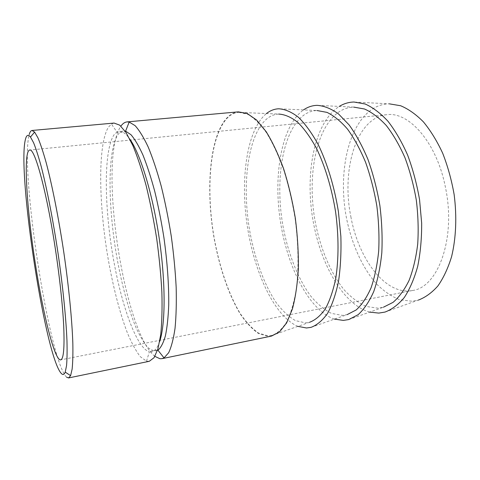 <?xml version="1.0" encoding="UTF-8"?>
<svg xmlns="http://www.w3.org/2000/svg" width="480" height="480" viewBox="0 0 480 480"><rect width="100%" height="100%" fill="white"/><g stroke="black" fill="none" stroke-linecap="round" stroke-linejoin="round"><path stroke-width="0.36" stroke-dasharray="2.4 1.8" d="M271.95 335.418L309.552 322.284L305.526 322.872L295.5 320.646C288.798 316.764 282.384 310.776 276.246 302.682C264.378 285.042 255.15 259.782 250.038 232.662C241.452 185.184 247.554 133.728 267.816 118.068C271.194 115.578 274.854 114.246 278.79 114.066L238.998 112.362L247.782 114.294C253.962 117.894 260.19 124.044 266.466 132.744C272.64 142.872 278.328 155.106 283.548 169.434C288.336 184.71 292.164 200.916 295.032 218.046C298.53 243.864 298.896 268.926 296.25 289.734C293.976 302.7 290.808 313.41 286.746 321.858C282.288 328.866 277.356 333.39 271.95 335.418L268.128 335.874L258.582 333.096C252.174 328.704 246.012 322.104 240.102 313.296C228.63 294.186 219.546 267.222 214.272 238.434C205.386 188.082 209.982 133.596 228.72 116.7C231.852 114.024 235.278 112.578 238.998 112.362M311.058 327.348L347.148 314.622L342.39 315.384L331.5 313.416C324.252 309.738 317.346 303.978 310.782 296.13C298.098 279 288.408 254.268 283.26 227.622C274.638 180.948 282.198 130.17 304.578 114.588C308.418 112.032 312.558 110.676 316.992 110.526L278.766 108.78M348.726 319.566L383.382 307.236L377.868 308.184L366.186 306.45C358.44 302.97 351.078 297.42 344.112 289.806C330.678 273.156 320.562 248.934 315.384 222.744C306.726 176.856 315.654 126.744 339.99 111.234C344.28 108.612 348.888 107.244 353.814 107.124L317.07 105.342M385.026 312.06L418.326 300.102L412.032 301.242L399.624 299.73C391.416 296.436 383.64 291.09 376.302 283.704C362.178 267.51 351.672 243.78 346.464 218.028C337.782 172.896 347.988 123.426 374.124 108C378.858 105.318 383.922 103.932 389.328 103.842L353.994 102.024M369.66 312.114C342.114 304.26 318.978 261.318 312.228 215.682C305.418 170.064 315.054 122.19 339.084 106.53L339.27 106.416M149.28 361.296L146.478 361.158L140.31 356.688C136.044 351.144 131.82 343.416 127.626 333.504C119.388 312.24 112.188 283.44 107.19 253.188C98.676 200.358 97.992 144.294 108.366 127.254L111.438 124.008L114.084 123.066M350.856 216.66C358.47 258.972 385.572 295.866 412.572 290.484C437.898 287.532 456.366 238.248 445.416 187.248C436.704 142.284 408.756 111.276 386.604 114.714C356.106 117.696 341.274 170.064 350.856 216.66M271.47 336.09L268.224 336.408L258.63 333.6C252.192 329.178 246.006 322.536 240.066 313.686C228.546 294.474 219.426 267.396 214.128 238.488C205.212 187.932 209.814 133.206 228.63 116.196C231.6 113.652 234.834 112.206 238.338 111.858M154.896 356.376C123.366 331.5 97.89 159.084 120.882 126.156M66.582 377.184C48.87 360.03 19.716 168.654 29.214 134.526M334.41 319.11C308.814 310.272 287.022 266.442 280.218 220.236C273.366 174.042 281.556 125.772 303.504 109.914M297.894 326.358C274.41 316.506 254.034 271.854 247.146 225.12C240.228 178.398 246.822 129.762 266.454 113.538M159.66 341.55C157.104 348.948 153.93 352.434 150.144 352.008L149.4 351.882L153.558 350.22L157.962 350.244L154.26 351.174L148.32 347.964C144.192 343.332 140.082 336.546 135.996 327.606C127.962 308.274 120.924 281.352 116.1 252.84C107.862 202.98 107.61 149.874 118.044 134.508C120.198 131.52 122.712 130.392 125.592 131.136L121.38 132.432L116.916 132.042C120.558 129.906 124.83 132.216 129.726 138.972M146.478 361.158L149.4 351.882C135.942 347.988 120.174 301.47 112.23 251.97C104.22 202.446 103.902 150.102 113.958 134.904L116.916 132.042L111.438 124.008M412.572 290.484L60.696 359.868M386.604 114.714L29.7 150.048"/><path stroke-width="0.72" d="M278.79 114.066C284.874 114.456 291.174 117.18 297.69 122.25C304.206 128.694 310.458 137.364 316.434 148.26C325.02 165.996 331.77 188.262 335.616 212.052C338.814 235.932 338.79 259.2 335.7 278.664C333.132 290.82 329.658 300.93 325.278 308.982C320.508 315.72 315.264 320.154 309.552 322.284M316.992 110.526L327 112.386C333.924 115.716 340.794 121.32 347.592 129.21C354.21 138.366 360.204 149.388 365.58 162.27C370.44 175.992 374.19 190.554 376.842 205.962C378.762 221.472 379.38 236.496 378.696 251.04C377.274 264.924 374.724 277.206 371.04 287.886C366.81 297.408 361.86 304.764 356.19 309.948L347.148 314.622M266.454 113.538L266.916 113.184C270.546 110.436 274.5 108.966 278.766 108.78C285.132 109.2 291.732 112.062 298.56 117.372C305.4 124.122 311.958 133.212 318.24 144.636C327.258 163.248 334.362 186.642 338.406 211.638L340.872 236.466C341.322 252.744 340.524 267.792 338.478 281.61C335.772 294.366 332.118 304.962 327.528 313.404C322.524 320.454 317.034 325.104 311.058 327.348L306.468 327.984L297.894 326.358M353.814 107.124L364.506 109.002C371.868 112.278 379.116 117.768 386.256 125.466C393.174 134.388 399.402 145.11 404.934 157.638C409.908 170.976 413.7 185.142 416.316 200.13C418.146 215.226 418.614 229.884 417.708 244.092C416.034 257.688 413.172 269.754 409.134 280.296C404.52 289.728 399.168 297.078 393.072 302.346L383.382 307.236M303.504 109.914L303.678 109.794C307.806 106.974 312.27 105.492 317.07 105.342C323.988 105.798 331.098 108.624 338.4 113.826L349.14 124.938C356.088 134.538 362.382 146.1 368.028 159.618C373.14 174.03 377.082 189.33 379.872 205.512C381.882 221.808 382.53 237.594 381.81 252.87C380.31 267.444 377.628 280.332 373.752 291.534C369.312 301.512 364.122 309.216 358.182 314.658L348.726 319.566L343.332 320.4L334.41 319.11M389.328 103.842L400.638 105.744C408.378 108.978 415.968 114.348 423.402 121.866C430.578 130.566 437.004 141.012 442.674 153.198C447.744 166.17 451.566 179.952 454.134 194.538C456.99 216.564 456.054 238.2 451.602 256.608C448.05 268.182 443.484 277.956 437.904 285.93C431.88 292.734 425.358 297.456 418.326 300.102M339.27 106.416C343.83 103.608 348.738 102.144 353.994 102.024L365.19 104.01C372.894 107.454 380.496 113.202 387.984 121.272C395.244 130.626 401.784 141.876 407.598 155.022C412.83 169.032 416.814 183.906 419.556 199.65L421.668 223.188C421.734 238.674 420.408 253.062 417.696 266.358C414.27 278.7 409.812 289.068 404.328 297.462C398.406 304.578 391.968 309.444 385.026 312.06L378.81 313.098L369.66 312.114M25.5 139.074C26.58 134.946 28.242 134.256 30.474 137.016L33.606 142.77C35.952 148.638 38.514 156.63 41.28 166.752C46.92 188.61 53.046 219.972 58.008 253.068C62.832 286.182 66.03 317.976 66.954 340.53C67.23 351.018 67.098 359.412 66.54 365.706L65.214 372.12C64.44 374.106 63.492 374.838 62.376 374.322C46.488 365.148 16.626 171.81 25.5 139.074M29.214 134.526C29.928 131.964 30.858 130.608 32.01 130.47L34.62 132.084L37.98 137.922C40.494 143.922 43.218 152.148 46.158 162.594C52.152 185.19 58.62 217.776 63.786 252.21C68.796 286.674 72.03 319.74 72.828 343.098C73.038 353.952 72.804 362.61 72.132 369.084L70.608 375.642L68.574 377.94L66.582 377.184M32.01 130.47L114.084 123.066L119.694 125.136L125.994 132.492L132.72 145.23C137.322 156.3 141.774 169.686 146.076 185.376C150.168 202.104 153.702 219.81 156.678 238.488C159.228 257.232 160.968 275.202 161.886 292.398C162.306 308.664 161.916 322.764 160.71 334.692L157.956 348.828L154.056 357.69L149.28 361.296L68.574 377.94M120.882 126.156L120.924 126.096C122.73 123.534 124.782 122.136 127.08 121.896L129.186 122.046L135.09 125.634C139.332 130.314 143.718 137.478 148.248 147.12C152.772 158.142 157.098 171.15 161.226 186.156C165.138 202.044 168.486 218.772 171.288 236.328C173.688 253.95 175.314 270.93 176.166 287.268C176.556 302.826 176.172 316.53 175.026 328.392C173.478 338.934 171.354 347.058 168.648 352.764L164.034 357.906L162.06 358.656L159.912 358.728L154.896 356.376M35.454 264.414C43.05 313.83 54.624 360.912 60.696 359.868C63.594 359.142 64.596 347.91 63.714 326.178C62.67 304.548 59.244 273.42 54.462 243.132C45.798 187.83 34.452 147.912 29.7 150.048C22.908 150.978 26.826 209.868 35.454 264.414M127.08 121.896L238.338 111.858L247.206 113.478L256.632 120.054L266.172 131.67C272.454 141.834 278.262 154.164 283.584 168.666C288.474 184.158 292.374 200.604 295.296 218.01C297.534 235.512 298.554 252.39 298.356 268.626C297.45 284.052 295.458 297.534 292.386 309.078L286.608 322.956L279.492 331.974L271.47 336.09L162.06 358.656M129.186 122.046L125.592 131.136L130.968 134.7C134.826 139.194 138.81 145.95 142.92 154.98C147.03 165.258 150.954 177.324 154.704 191.196C158.256 205.854 161.316 221.268 163.89 237.42C167.328 262.224 168.936 284.742 168.726 304.974C168.24 317.316 167.124 327.648 165.384 335.964C163.332 342.984 160.86 347.742 157.962 350.244L164.034 357.906M129.726 138.972C140.28 153.666 152.604 193.524 159.186 238.116C165.786 282.708 165.51 324.432 159.66 341.55M65.214 372.12L70.608 375.642M30.474 137.016L34.62 132.084"/></g></svg>
